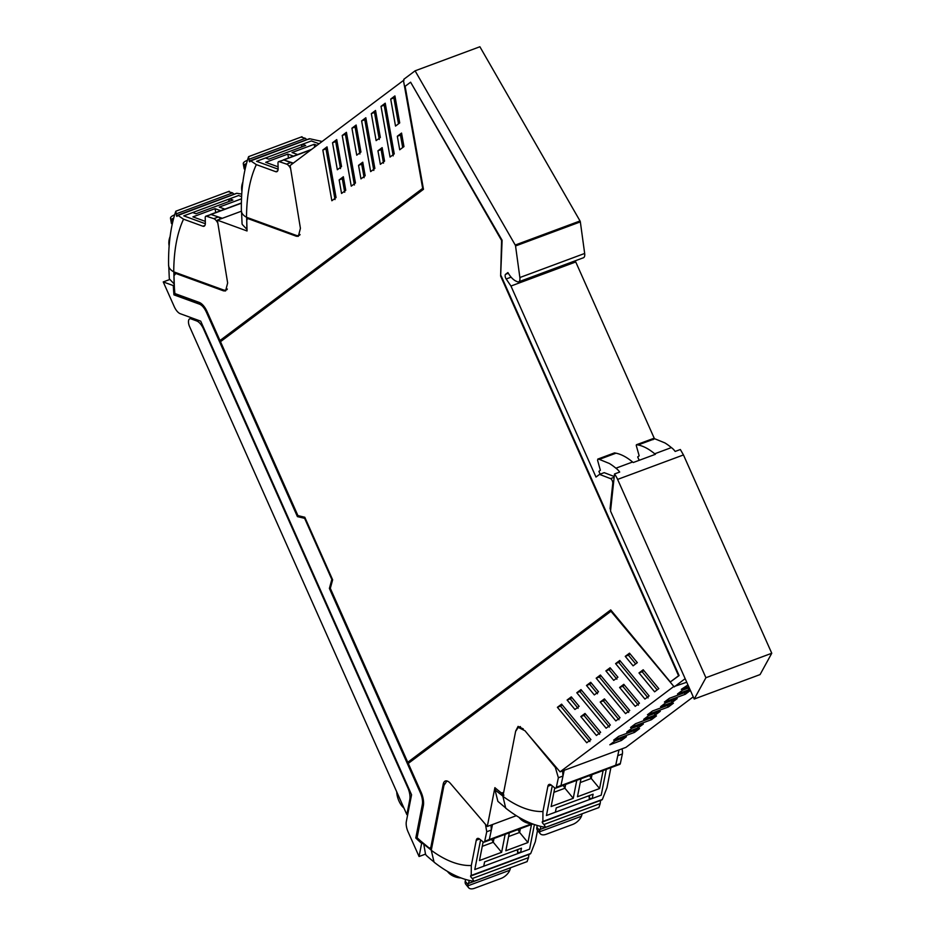 <?xml version="1.0" encoding="UTF-8"?>
<svg xmlns="http://www.w3.org/2000/svg" width="935" height="935" viewBox="0 0 935 935"><rect width="100%" height="100%" fill="white"/><g stroke="black" fill="none" stroke-linecap="round" stroke-linejoin="round"><path stroke-width="1.4" d="M433.852 861.825A183.739 84.84 -110.4 0 1 426.231 855.35A53.646 28.669 -39.6 0 1 425.507 854.122L419.067 856.518L408.092 831.881A11.091 5.119 -110.4 0 1 406.351 821.479L411.575 794.785L200.709 321.161L180.28 313.716A11.091 5.119 69.6 0 1 174.214 306.563L163.239 281.926L169.656 279.542M373.813 170.439L364.79 119.738L366.017 118.815M359.893 154.006L355.09 127.02L356.328 126.096M364.112 177.708L361.705 164.174L362.944 163.251M354.412 185.001L345.389 134.301L346.628 133.378M379.294 139.455L374.491 112.457L375.718 111.534M383.514 163.157L381.106 149.623L382.333 148.688M340.504 168.569L335.688 141.582L336.927 140.647M344.723 192.271L342.303 178.737L343.542 177.814M335.022 199.552L325.988 148.864L327.227 147.94M401.734 134.126L400.472 135.084L402.693 147.555M395.108 96.983L393.869 97.906L398.485 123.841M393.214 155.876L384.18 105.176L385.419 104.252M581.617 690.322L579.957 691.573L609.281 727.021M601.006 675.76L599.358 677.01L628.682 712.458M643.806 670.512L642.146 671.751L657.153 689.89M610.707 668.478L609.059 669.729L616.89 679.196M571.916 697.603L570.256 698.842L578.087 708.309M605.027 699.614L603.367 700.864L618.982 719.74M591.317 683.041L589.658 684.28L597.488 693.747M562.216 704.885L560.556 706.124L589.892 741.584M624.428 685.063L622.768 686.302L638.383 705.177M620.408 661.197L618.748 662.447L648.084 697.907M630.108 653.916L628.425 655.19L635.648 663.908M585.626 714.176L583.978 715.427L599.592 734.302M364.79 119.738L361.623 120.919L365.83 117.752L374.865 168.452L370.657 171.608L361.623 120.919M355.09 127.02L351.934 128.189L356.142 125.033L360.945 152.031L356.738 155.187L351.934 128.189M361.705 164.174L358.549 165.355L362.757 162.199L365.164 175.733L360.957 178.889L358.549 165.355M345.389 134.301L342.222 135.481L346.429 132.314L355.464 183.015L351.256 186.17L342.222 135.481M374.491 112.457L371.324 113.638L375.531 110.47L380.335 137.468L376.127 140.624L371.324 113.638M381.106 149.623L377.939 150.792L382.146 147.636L384.565 161.171L380.358 164.326L377.939 150.792M332.533 142.751L336.74 139.595L341.544 166.582L337.336 169.749L332.533 142.751L335.688 141.582M342.303 178.737L339.148 179.917L341.555 193.452L345.763 190.296L343.355 176.75L339.148 179.917M322.832 150.032L327.04 146.877L336.062 197.577L331.855 200.733L322.832 150.032L325.988 148.864M397.317 136.253L399.724 149.787L403.955 146.608L401.547 133.074L397.317 136.253L400.472 135.084M390.713 99.087L395.517 126.073L399.724 122.917L394.921 95.919L390.713 99.087L393.869 97.906M381.024 106.356L385.232 103.201L394.254 153.889L390.047 157.045L381.024 106.356L384.18 105.176M249.82 218.474L248.722 218.883L252.123 220.134L296.337 236.239L298.358 236.31L300.416 228.327L290.119 165.518L403.452 80.445L422.678 188.379L219.982 340.539L207.184 311.799A14.574 6.732 -110.4 0 0 199.213 302.402L174.892 293.543A163.555 75.525 -110.4 0 1 174.413 287.992L173.98 275.743L175.838 273.476L223.558 290.867L225.58 290.937L227.649 282.954L217.341 220.146L241.394 211.216M176.54 272.856L174.962 273.441L177.019 273.032M248.722 218.883A4.757 2.197 -110.4 0 0 247.74 218.813A4.757 2.197 -110.4 0 0 247.191 219.257A4.757 2.197 -110.4 0 0 246.758 221.116L247.05 230.968L217.341 220.146M689.188 687.728L682.538 690.194L677.513 693.969L689.107 689.656L688.02 688.16M689.107 689.656L689.808 689.13M687.961 684.969L681.323 689.34L688.686 686.606M685.308 694.273L664.399 702.045L669.425 698.281L690.322 690.509L685.308 694.273L683.578 691.9M668.385 706.977L647.476 714.749L652.501 710.986L673.399 703.213L668.385 706.977L666.655 704.604M651.461 719.681L630.552 727.453L635.578 723.69L656.475 715.918L651.461 719.681L649.731 717.309M634.538 732.385L613.629 740.158L618.643 736.383L639.552 728.622L634.538 732.385L632.808 730.001M672.183 702.36L660.589 706.673L665.615 702.898L677.209 698.597L672.183 702.36L670.453 699.976M655.26 715.065L643.666 719.377L648.691 715.602L660.285 711.301L655.26 715.065L653.53 712.68M621.413 740.473L609.819 744.786L614.844 741.011L626.427 736.71L621.413 740.473L619.683 738.089M626.742 732.082L631.768 728.307L643.362 724.006L638.336 727.769L626.742 732.082M637.249 726.273L638.336 727.769M580.997 689.586L576.79 692.741L606.125 728.201L610.333 725.034L580.997 689.586M579.957 691.573L576.79 692.741M599.358 677.01L596.191 678.179L625.527 713.639L629.734 710.483L600.399 675.023L596.191 678.179M638.991 672.931L654.605 691.806L658.813 688.651L643.198 669.764L638.991 672.931L642.146 671.751M617.93 677.209L613.722 680.364L605.892 670.898L610.099 667.742L617.93 677.209M609.059 669.729L605.892 670.898M570.256 698.842L567.101 700.023L574.932 709.49L579.139 706.322L571.308 696.867L567.101 700.023M603.367 700.864L600.212 702.033L615.826 720.92L620.034 717.753L604.419 698.877L600.212 702.033M589.658 684.28L586.49 685.46L594.321 694.927L598.529 691.771L590.71 682.305L586.49 685.46M590.932 739.597L586.724 742.764L557.4 707.304L561.608 704.149L590.932 739.597M560.556 706.124L557.4 707.304M639.435 703.202L623.809 684.315L619.601 687.482L635.227 706.357L639.435 703.202M622.768 686.302L619.601 687.482M649.124 695.921L619.8 660.461L615.592 663.616L644.916 699.076L649.124 695.921M618.748 662.447L615.592 663.616M633.088 665.825L637.331 662.646L629.5 653.179L625.258 656.358L633.088 665.825M628.425 655.19L625.258 656.358M583.978 715.427L580.81 716.596L596.425 735.471L600.632 732.315L585.018 713.44L580.81 716.596M528.205 734.641L560.065 771.842L625.912 747.381L693.244 696.844M523.296 728.903L518.083 726.39L515.688 731.041M503.544 793.044L502.855 793.301L503.544 792.611A4.757 2.197 -110.4 0 0 503.72 792.132M503.544 792.611L501.324 792.892A163.461 75.478 -110.4 0 1 494.895 787.644L487.299 826.47L516.319 815.682M487.299 826.47L450.518 783.53A11.091 5.119 69.6 0 0 445.317 781.005A11.091 5.119 69.6 0 0 443.202 784.184L430.988 846.572A4.757 2.197 69.6 0 1 430.088 847.928A4.757 2.197 69.6 0 1 428.557 847.519L420.586 840.927A163.52 75.501 -110.4 0 1 417.103 837.702L423.345 805.83A14.574 6.732 -110.4 0 0 421.054 792.155L408.268 763.428L610.952 611.28L673.936 686.571L610.952 611.28M304.787 517.242L332.65 579.817L330.324 588.36L407.753 762.282L610.73 609.912L670.325 681.954L678.576 675.76L500.634 276.082L500.728 272.377A10.133 4.675 -110.4 0 1 500.728 272.342L501.581 240.459L410.605 82.198L405.124 86.312L423.473 189.314L220.496 341.684L297.926 515.606L304.787 517.242M163.239 281.926L173.045 285.502L174.249 285.058M403.452 80.445L423.204 188.192L219.982 340.539M614.237 476.523L604.209 472.654L599.545 474.384L610.52 478.626L614.155 477.282M673.399 686.769L560.065 771.842M423.123 843.125L421.568 843.709L419.067 856.518M421.568 843.709A1.905 0.877 -110.4 0 0 421.603 843.358A163.555 75.525 -110.4 0 1 415.783 838.005L422.328 804.591A12.669 5.855 -110.4 0 0 420.329 792.705L329.389 588.442L420.329 792.705M173.045 285.502A1.905 0.877 -110.4 0 1 173.291 285.631A163.555 75.525 -110.4 0 0 173.957 294.864L199.529 304.179C202.124 305.266 204.438 307.989 206.46 312.348L297.412 516.611L304.635 518.341L331.832 579.443L329.389 588.442M410.605 82.198L502.107 240.272L500.634 276.082M407.753 762.282L610.835 610.041M670.325 681.954L679.102 675.561L501.16 275.883M173.291 285.631L173.816 285.444A163.555 75.525 69.6 0 0 174.483 294.665L200.055 303.98C202.65 305.079 204.964 307.802 206.986 312.15L297.938 516.412L305.161 518.142L332.357 579.256L329.915 588.244M575.013 260.877L575.75 261.964L510.954 286.04L506.186 278.992A3.167 1.461 69.6 0 1 505.613 274.282L507.904 272.564A19.004 8.777 69.6 0 0 516.821 281.447A6.37 2.945 69.6 0 0 518.644 281.832A6.37 2.945 69.6 0 0 519.872 277.531L584.667 253.455L580.343 221.887A1.262 0.584 -110.4 0 0 580.027 220.964L479.889 46.75L415.093 70.826L403.803 79.3L403.978 80.246M584.667 253.455A6.37 2.945 69.6 0 1 583.44 257.756L518.644 281.832M510.954 286.04L595.992 477.049L599.545 474.384M610.649 509.949L610.064 508.64L612.764 483.407A3.167 1.461 -110.4 0 0 610.52 478.626M610.064 508.64L610.824 508.348M654.442 438.702L575.75 261.964M686.746 682.246L673.936 686.571M685.156 678.681L674.205 686.909M421.954 842.131A1.905 0.877 -110.4 0 1 422.129 843.171L421.603 843.358M415.783 838.005L422.854 804.392A12.669 5.855 -110.4 0 0 420.855 792.506M422.129 843.171A163.555 75.525 69.6 0 1 416.309 837.807M519.872 277.531L515.547 245.963A1.262 0.584 -110.4 0 0 515.232 245.04L415.093 70.826M431.596 848.629L430.497 847.776M425.507 854.122L423.66 843.592M474.793 869.538L480.602 839.875L474.793 869.538L529.584 849.179L534.399 824.553L529.584 849.179L520.62 852.498L521.461 848.197L484.587 861.906L483.746 866.207L474.793 869.538M532.903 824.027L488.713 840.436A3.167 1.461 -110.4 0 0 489.309 839.572L492.511 824.53M431.409 850.242L423.38 843.919M531.466 824.553L527.948 842.54L505.823 850.756L509.341 832.781M505.134 834.347L501.616 852.323L479.48 860.539L483.126 841.921M448.438 871.958L448.332 872.484A19.016 8.777 -110.4 0 0 447.234 871.256M517.955 849.389L517.487 852.288A170.439 78.704 -110.4 0 0 520.526 852.498A170.439 78.704 -110.4 0 0 520.62 852.498M516.213 850.149A170.439 78.704 -110.4 0 0 517.78 850.453M448.332 872.484L448.438 872.6A14.154 10.028 -168.9 0 0 460.067 877.883A14.154 10.028 -168.9 0 0 460.113 877.883A16.409 11.617 -168.9 0 0 461.013 877.93M527.948 842.54L519.615 832.454L520.351 828.69M517.955 829.579L519.615 832.454L508.605 836.544M501.616 852.323L493.271 842.248L494.007 838.473M491.623 839.361L493.271 842.248L482.261 846.339M470.714 875.639L530.753 853.456L535.311 841.745L537.52 830.42M447.608 781.192L446.626 781.379L443.973 785.365L431.269 850.289L434.062 862.152A183.739 84.84 -110.4 0 0 473.963 881.296L472.304 878.514C470.48 876.773 470.118 875.838 471.228 875.698L471.31 865.529L476.254 840.261L479.55 839.022M473.963 881.296L527.223 861.567M431.269 850.289A164.525 75.969 -110.4 0 0 471.31 865.529M487.638 840.121L489.309 839.572L491.342 830.035L486.738 831.741L484.704 841.29A3.167 1.461 -110.4 0 1 484.108 842.154A3.167 1.461 -110.4 0 1 483.033 841.839L479.608 839.069A6.335 2.922 -110.4 0 0 477.458 838.438A6.335 2.922 -110.4 0 0 476.254 840.261M486.738 831.741L485.475 824.343M491.342 830.035L490.98 825.102M527.024 861.614L528.544 857.617L472.304 878.514M528.941 854.391L528.544 857.617M465.233 881.214A9.502 5.072 140.4 0 0 465.817 884.335L468.61 887.724A9.502 5.072 -39.6 0 1 467.932 885.796L468.061 884.639L465.233 881.214L465.572 879.461M468.061 884.639A31.673 14.633 -110.4 0 1 468.388 883.493L510.545 867.774M510.522 867.832A31.673 14.633 -110.4 0 0 510.206 868.977L509.785 870.24A9.502 5.072 140.4 0 1 500.985 878.468L474.641 888.25A9.502 5.072 -39.6 0 1 468.61 887.724M468.388 883.493L469.358 880.443M503.953 795.182L496.111 788.684L495.024 789.911L503.053 796.234M592.264 798.502L593.106 794.201L556.231 807.898L555.39 812.199L546.437 815.53L552.246 785.867L546.437 815.53L601.217 795.171L606.266 769.376L601.217 795.171L592.264 798.502L589.12 798.291L589.599 795.381M621.974 748.841A7.609 3.506 69.6 0 1 622.383 753.961L617.766 755.667L615.733 765.216A3.167 1.461 -110.4 0 1 615.137 766.081L560.357 786.44A3.167 1.461 -110.4 0 0 560.953 785.575L564.202 770.311M495.024 789.911L497.876 801.353L505.847 808.097M603.11 770.557L599.592 788.532L577.468 796.749L580.986 778.773M576.766 780.339L573.249 798.315L551.124 806.543L554.771 787.913M614.061 765.765L615.733 765.216L618.982 749.952M520.082 817.95L519.977 818.476A19.016 8.777 -110.4 0 0 518.878 817.248M532.658 823.934A16.409 11.617 -168.9 0 1 531.758 823.875A14.154 10.028 -168.9 0 1 531.711 823.875A14.154 10.028 -168.9 0 1 520.082 818.592L519.977 818.476M587.858 796.153A170.439 78.704 -110.4 0 0 589.424 796.445M599.592 788.532L591.259 778.458L591.995 774.683M589.599 775.571L591.259 778.458L580.249 782.548M573.249 798.315L564.915 788.24L565.652 784.465M563.256 785.365L564.915 788.24L553.906 792.331M542.358 821.631L602.385 799.448L606.955 787.737L610.882 767.67M547.898 786.253A6.335 2.922 -110.4 0 1 549.102 784.442A6.335 2.922 -110.4 0 1 551.253 785.073L554.665 787.843A3.167 1.461 -110.4 0 0 555.752 788.147A3.167 1.461 -110.4 0 0 556.348 787.282L558.37 777.745L555.332 767.425L525.014 730.784L518.27 727.383L515.617 731.369L502.901 796.293L505.695 808.144A183.739 84.84 -110.4 0 0 545.608 827.288L543.948 824.506C542.113 822.765 541.762 821.83 542.873 821.69L542.943 811.522L547.898 786.253L551.194 785.026M615.137 766.081L619.753 764.374A3.167 1.461 69.6 0 0 620.349 763.498L622.383 753.961M545.608 827.288L598.867 807.571L600.176 803.609L543.948 824.506M502.901 796.293A164.525 75.969 -110.4 0 0 542.943 811.522M559.282 786.125L560.953 785.575L562.987 776.027L562.578 770.908M600.586 800.395L600.176 803.609M536.877 827.218A9.502 5.072 140.4 0 0 537.45 830.338L540.255 833.716A9.502 5.072 -39.6 0 1 539.577 831.788L539.705 830.631L536.877 827.218L537.216 825.453M539.705 830.631A31.673 14.633 -110.4 0 1 540.021 829.485L582.189 813.766M582.166 813.836A31.673 14.633 -110.4 0 0 581.839 814.969L581.43 816.243A9.502 5.072 140.4 0 1 572.629 824.46L546.285 834.242A9.502 5.072 -39.6 0 1 540.255 833.716M540.021 829.485L540.991 826.447M174.19 283.983L169.469 279.027A53.646 17.403 169.9 0 1 169.282 278.186L168.756 265.856M238.565 195.52L241.604 196.619L238.565 195.52L183.774 215.868L205.338 223.722L183.774 215.868L192.739 212.549L196.023 213.741L232.897 200.043L229.613 198.839L238.565 195.52M220.812 218.86L218.404 216.967L211.018 214.489L222.343 218.287M217.843 223.22A7.609 3.506 -110.4 0 0 213.788 218.673L206.413 216.207A3.167 1.461 -110.4 0 0 205.864 216.195L211.018 214.489A3.167 1.461 -110.4 0 0 210.469 214.477L241.394 202.988M175.231 272.377L175.242 273.347M173.875 271.781L174.097 283.983M228.479 201.679A170.439 78.704 69.6 0 1 229.566 198.945A170.439 78.704 69.6 0 1 229.613 198.839M205.303 221.385L192.914 216.873L215.05 208.657L215.728 212.525M220.648 210.702L215.05 208.657M224.868 209.136L219.257 207.091L241.382 198.863L241.487 199.447M169.212 245.11L168.99 245.028A19.016 8.777 69.6 0 1 169.141 246.01M168.99 245.028L168.966 244.853A14.154 11.688 -70 0 1 170.112 236.543M176.995 216.406L177.732 215.26L183.54 219.176L202.883 226.223A6.335 2.922 -110.4 0 0 204.04 226.258A6.335 2.922 -110.4 0 0 205.349 223.033L205.209 217.808A3.167 1.461 -110.4 0 1 205.864 216.195M227.041 289.616L225.954 290.025A13.943 6.44 -110.4 0 1 223.407 289.932L173.735 271.84A55.387 17.975 -10.1 0 1 168.604 265.914A183.739 84.84 -110.4 0 1 175.745 211.45L176.364 213.788C176.411 216.265 176.75 216.885 177.369 215.658L236.835 193.3L241.744 194.083M225.954 290.025A13.943 6.44 -110.4 0 0 227.334 289.008M228.724 191.769L232.593 192.89L234.03 194.246M183.54 219.176C177.136 232.979 173.863 250.533 173.735 271.84M175.85 211.205L229.227 191.266M174.658 214.84A9.502 3.086 -10.1 0 0 170.497 218.287L171.35 223.126A9.502 3.086 -10.1 0 0 172.25 224.143M172.858 219.713A31.673 14.633 69.6 0 1 171.935 219.503L172.543 222.857M170.497 218.287A9.502 3.086 -10.1 0 0 171.14 219.152L171.935 219.503M246.969 229.414L242.258 224.47A53.646 17.403 169.9 0 1 242.06 223.617L241.534 211.298M311.355 140.951L319.092 143.768L311.355 140.951L256.564 161.311L278.116 169.165L256.564 161.311L265.517 157.98L268.812 159.184L305.687 145.474L302.391 144.282L311.355 140.951M292.842 163.473L283.808 159.932L293.31 163.122M290.633 168.662A7.609 3.506 -110.4 0 0 286.577 164.116L279.191 161.638A3.167 1.461 -110.4 0 0 278.642 161.626L283.808 159.932A3.167 1.461 -110.4 0 0 283.258 159.92L311.624 149.378M248.02 217.82L248.032 218.708M246.665 217.224L246.875 229.426M301.269 147.122A170.439 78.704 69.6 0 1 302.344 144.387A170.439 78.704 69.6 0 1 302.391 144.282M278.081 166.827L265.704 162.316L287.828 154.088L288.518 157.957M293.438 156.133L287.828 154.088M297.646 154.567L292.047 152.522L314.172 144.306L314.663 147.087M317 145.334L314.172 144.306M242.001 190.553L241.768 190.471A19.016 8.777 69.6 0 1 241.931 191.453M241.768 190.471L241.744 190.284A14.154 11.688 -70 0 1 242.901 181.986M249.774 161.848L250.51 160.691L256.33 164.618L275.661 171.666A6.335 2.922 -110.4 0 0 276.818 171.701A6.335 2.922 -110.4 0 0 278.127 168.475L277.987 163.239A3.167 1.461 -110.4 0 1 278.642 161.626M299.761 235.071L298.732 235.456A13.943 6.44 -110.4 0 1 296.185 235.375L246.513 217.271A55.387 17.975 -10.1 0 1 241.394 211.345A183.739 84.84 -110.4 0 1 248.523 156.893L249.142 159.219C249.201 161.697 249.528 162.316 250.159 161.089L309.625 138.731L309.006 139.221L309.625 138.731L322.131 141.489M298.732 235.456A13.943 6.44 -110.4 0 0 300.042 234.533M301.502 137.211L305.383 138.322L306.82 139.677M256.33 164.618C249.914 178.421 246.653 195.964 246.513 217.271M248.628 156.636L302.017 136.709M247.436 160.282A9.502 3.086 -10.1 0 0 243.275 163.719L244.14 168.557A9.502 3.086 -10.1 0 0 245.04 169.586M245.648 165.144A31.673 14.633 69.6 0 1 244.725 164.946L245.321 168.3M243.275 163.719A9.502 3.086 -10.1 0 0 243.918 164.595L244.725 164.946M403.908 807.992A12.669 5.855 69.6 0 1 396.744 791.898M409.857 794.96A12.669 5.855 -110.4 0 0 407.8 787.737L203.608 329.108A12.669 5.855 -110.4 0 0 196.666 320.939L190.939 318.847A6.335 2.922 -110.4 0 0 189.782 318.812A6.335 2.922 -110.4 0 0 189.431 318.999A6.335 2.922 -110.4 0 0 189.571 326.56L406.854 814.595L409.787 799.612A12.669 5.855 -110.4 0 0 409.857 794.96M406.854 814.595L407.765 814.256M600.153 474.162L598.903 471.357L600.363 470.258L597.582 460.289L597.921 459.097L599.312 459.377L615.978 453.183A76.027 35.109 -110.4 0 1 626.041 457.297A76.027 35.109 -110.4 0 1 632.574 462.007A15.837 7.316 -110.4 0 1 633.264 462.521L655.388 454.305A15.837 7.316 69.6 0 0 654.699 453.791A76.027 35.109 69.6 0 0 648.165 449.08A76.027 35.109 69.6 0 0 638.102 444.966L636.723 444.686A1.262 0.584 69.6 0 0 636.548 444.698A1.262 0.584 69.6 0 0 636.373 445.878L639.166 455.836L637.693 456.934L639.201 460.324M653.051 439.684L653.39 438.492L654.769 438.772L664.843 442.886A76.027 35.109 -110.4 0 1 671.365 447.596A15.837 7.316 -110.4 0 1 673.481 449.419A15.837 7.316 -110.4 0 1 675.163 451.441L680.353 449.513L683.462 454.936L771.761 653.261L705.913 677.723L694.226 699.041L610.532 511.071L614.505 473.987A15.837 7.316 69.6 0 1 617.614 479.41L705.913 677.723M636.548 444.698L653.39 438.492L636.723 444.686M771.761 653.261L760.073 674.579L694.226 699.041M654.699 453.791L671.365 447.596M614.505 473.987L619.695 472.058A15.837 7.316 -110.4 0 0 618.012 470.036A15.837 7.316 -110.4 0 0 615.896 468.201A76.027 35.109 -110.4 0 0 609.375 463.491L599.312 459.377M614.424 452.914L597.757 459.108L614.599 452.902A1.262 0.584 -110.4 0 0 614.424 452.914A1.262 0.584 -110.4 0 0 614.295 453.019M615.978 453.183L614.599 452.902M632.574 462.007L615.896 468.201M223.558 290.867L225.487 290.154M296.337 236.239L297.961 235.632M443.202 784.184L444.464 783.717M432.075 846.163L430.988 846.572M508.324 273.277L505.613 274.282M506.186 278.992L511.106 277.157M613.524 483.115L612.764 483.407M580.343 221.887L515.547 245.963M580.027 220.964L515.232 245.04M531.583 823.864L484.704 841.29M467.932 885.796L509.785 870.24M620.349 763.498L556.348 787.282M558.37 777.745L562.987 776.027M555.332 767.425L556.056 767.156M539.577 831.788L581.43 816.243M206.413 216.207L241.394 203.199M204.882 225.475L202.883 226.223M218.404 216.967L213.788 218.673M173.7 218.206L171.14 219.152M176.364 213.788L232.593 192.89M279.191 161.638L311.063 149.799M277.672 170.918L275.661 171.666M291.182 162.398L286.577 164.116M246.478 163.637L243.918 164.595M249.142 159.219L305.383 138.322M410.699 799.273L409.787 799.612M198.372 320.308L196.666 320.939M192.633 318.216L190.939 318.847M638.102 444.966L654.769 438.772M617.614 479.41L683.462 454.936M249.236 218.264L247.74 218.813M430.088 847.928L431.853 847.262M484.108 842.154L488.713 840.436M446.626 781.379L447.386 781.099M530.379 853.865L471.532 875.733M555.752 788.147L560.357 786.44M518.27 727.372L520.421 726.577M602.011 799.857L543.165 821.725M177.592 215.214L236.52 193.323M250.381 160.656L309.298 138.754M192.002 317.982L189.782 318.812"/></g></svg>
